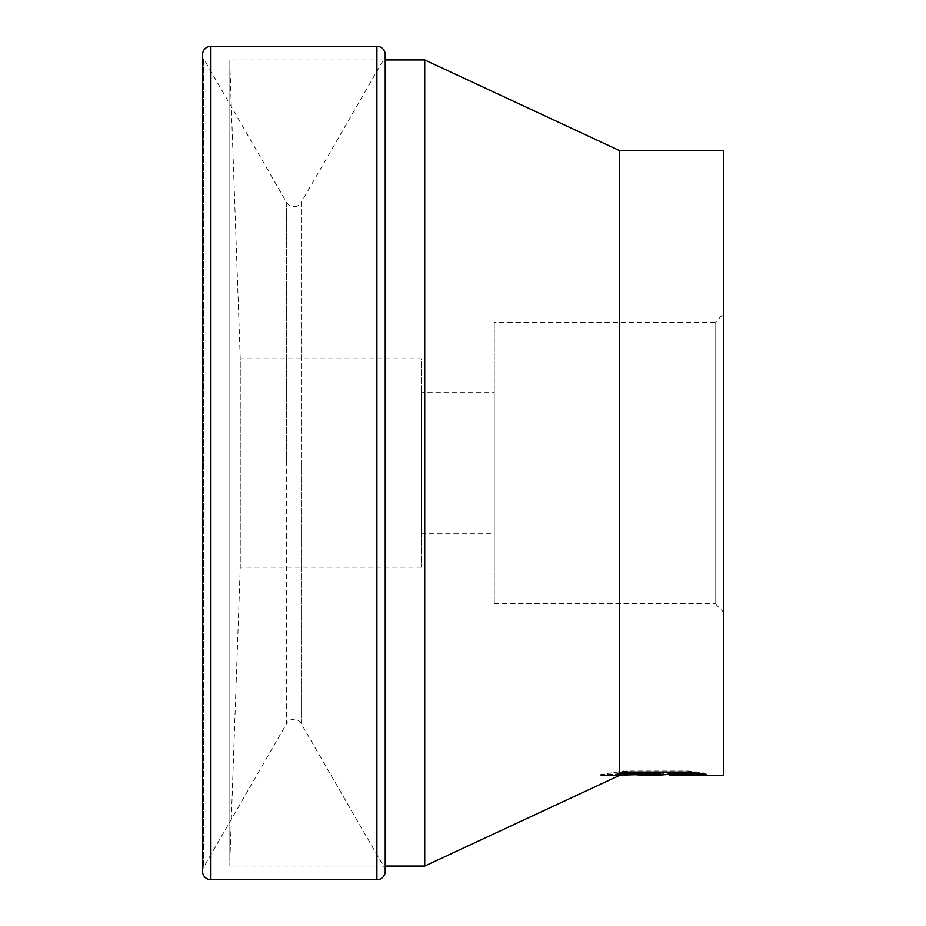 <?xml version="1.0" encoding="UTF-8"?>
<svg xmlns="http://www.w3.org/2000/svg" width="926" height="926" viewBox="0 0 926 926"><rect width="100%" height="100%" fill="white"/><g stroke="black" fill="none" stroke-linecap="round" stroke-linejoin="round"><path stroke-width="0.69" stroke-dasharray="4.63 3.47" d="M293.901 206.73A8.334 8.334 0 0 0 301.112 202.562L301.112 463L301.112 202.562L384.116 58.801A8.334 8.334 0 0 0 385.228 54.634L385.228 871.366A8.334 8.334 0 0 0 384.116 867.199L384.116 463L384.116 867.199L301.112 723.438A8.334 8.334 0 0 0 286.678 723.438L286.678 463L286.678 723.438L203.674 867.199A8.334 8.334 0 0 0 202.562 871.366L202.562 54.634A8.334 8.334 0 0 0 203.674 58.801L203.674 463L203.674 58.801L286.678 202.562A8.334 8.334 0 0 0 293.901 206.73M229.856 65.156L229.856 860.844L229.856 65.156L240.251 358.825L240.251 567.175L240.251 358.825L421.33 358.825L421.33 567.175L421.33 358.825M421.33 567.175L240.251 567.175L229.856 860.844M385.228 866.053L229.856 866.053L229.856 59.947L385.228 59.947M421.33 533.318L494.252 533.318L494.252 392.682L421.33 392.682L421.33 533.318L421.33 392.682M494.252 603.636L715.103 603.636L715.103 322.364L494.252 322.364L494.252 603.636L494.252 322.364M723.438 611.97L723.438 314.03L715.103 322.364L715.103 603.636L723.438 611.97L723.438 314.03M651.314 774.333L695.067 772.4L695.067 773.87L669.938 774.437M695.067 773.87L695.067 774.912L695.067 773.453L667.368 774.483M670.54 775.525L695.067 774.912M696.734 773.002L706.075 773.245L688.192 770.999L626.555 770.999L626.555 772.053M626.555 770.999L610.28 773.002L610.28 775.525L614.771 775.525M688.192 770.999L688.192 772.053M706.075 773.245L706.075 774.286M695.067 772.4L695.067 773.453M623.707 770.999L623.707 772.053L619.262 772.585L614.389 775.525L618.406 775.525L600.812 775.525L600.812 774.483L623.707 770.999L646.591 774.483M614.389 775.525L600.812 775.525M610.28 773.002L619.008 773.002M660.238 773.002L601.912 774.321L646.313 774.483M616.103 775.525L610.28 775.525M601.912 774.321L601.912 775.525M635.826 774.761L623.707 772.053M619.262 150.475L619.262 772.585M723.438 150.475L723.438 775.525M494.252 392.682L494.252 533.318M424.733 59.947L424.733 866.053M229.856 59.947L229.856 866.053M301.112 723.438L301.112 463L301.112 723.438M376.894 46.3L376.894 879.7M210.896 46.3L210.896 879.7M384.116 58.801L384.116 463L384.116 58.801M286.678 202.562L286.678 463L286.678 202.562M203.674 463L203.674 867.199L203.674 463M653.663 775.479L653.663 774.437M653.987 774.483L656.407 774.483M669.938 774.483L670.54 774.483"/><path stroke-width="1.39" d="M385.228 54.634A8.334 8.334 0 0 0 376.894 46.3L376.894 879.7A8.334 8.334 0 0 0 385.228 871.366L385.228 54.634M210.896 46.3A8.334 8.334 0 0 0 202.562 54.634L202.562 871.366A8.334 8.334 0 0 0 210.896 879.7L210.896 46.3L376.894 46.3M619.262 775.525L424.733 866.053L385.228 866.053M424.733 866.053L424.733 59.947L619.262 150.475L723.438 150.475L723.438 775.525L669.938 775.479L669.938 774.437L674.197 773.881L696.734 773.002M385.228 59.947L424.733 59.947M618.406 775.525L619.262 774.055L614.771 775.525L619.262 772.851L619.262 150.475M667.368 774.483L653.987 775.525L635.826 774.761M653.987 775.525L656.407 774.888L646.591 775.525M619.262 772.851L626.555 772.053L688.192 772.053L706.075 774.286L685.356 774.229L669.938 775.479M656.407 774.171L656.407 774.888M646.313 774.483L651.314 774.333M619.008 773.002L660.238 773.002L660.238 774.055L619.262 774.055M619.262 775.108L660.238 774.055M210.896 879.7L376.894 879.7M656.407 774.483L669.938 774.483"/></g></svg>
